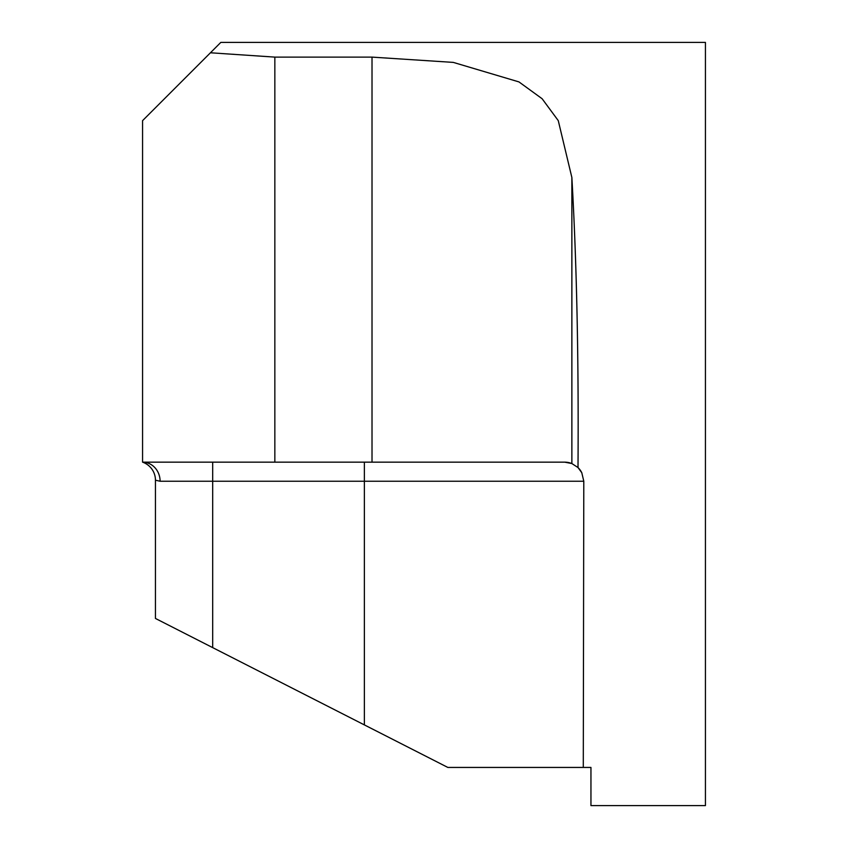 <?xml version="1.0" encoding="UTF-8"?>
<svg xmlns="http://www.w3.org/2000/svg" width="848" height="848" viewBox="0 0 848 848"><rect width="100%" height="100%" fill="white"/><g stroke="black" fill="none" stroke-linecap="round" stroke-linejoin="round"><path stroke-width="1.27" d="M204.591 58.629L220.819 42.4L705.43 42.4L705.43 805.6L590.95 805.6L590.95 767.44L583.286 767.44L583.795 481.24L160.102 481.24L155.449 480.201A19.08 19.08 0 0 0 142.57 462.16L142.57 120.649L210.442 52.777L274.847 57.113L372.018 57.113L453.32 62.402L518.965 81.917L542.126 98.739L558.27 120.639L571.87 177.508C576.693 262.149 578.749 358.831 578.007 467.555L581.792 472.739L583.795 481.24M155.449 480.201L155.449 618.457L447.85 767.44L583.286 767.44M160.102 481.24A19.08 17.532 90 0 0 142.57 462.16L564.715 462.16L571.87 463.549A19.08 19.08 0 0 0 564.715 462.16A19.08 19.08 0 0 1 571.87 463.549L571.87 177.508M364.375 462.16L364.375 724.902L447.85 767.44M578.007 467.555A19.08 19.08 0 0 1 581.792 472.739A19.08 19.08 0 0 0 578.007 467.555L571.87 463.549M274.847 462.16L274.847 57.113M212.689 647.618L212.689 462.16M372.018 462.16L372.018 57.113"/></g></svg>
